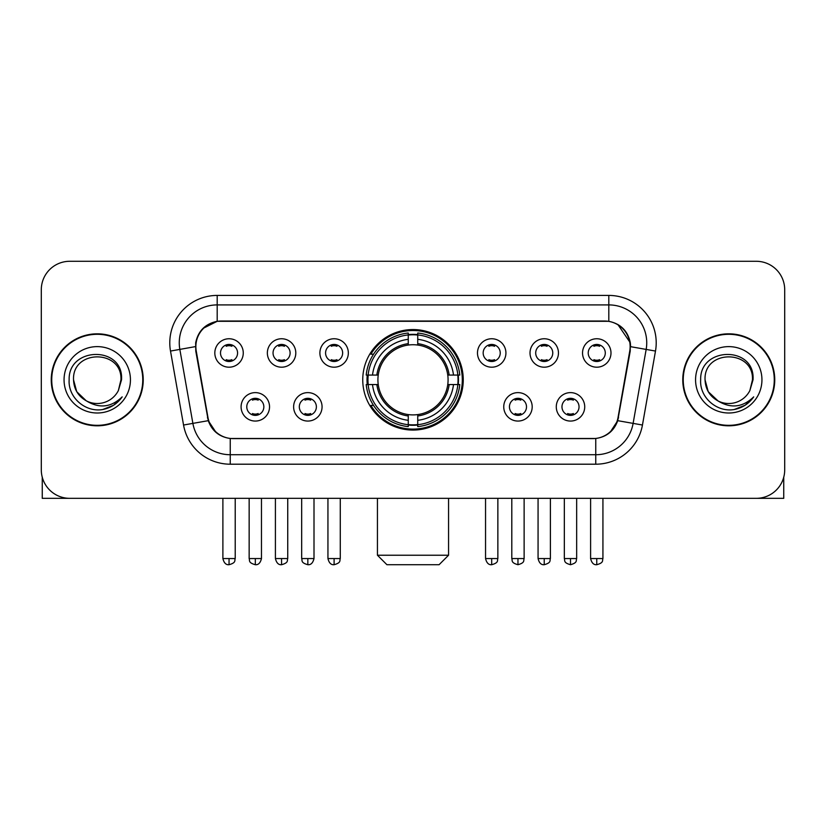 <?xml version="1.0" encoding="UTF-8"?>
<svg xmlns="http://www.w3.org/2000/svg" width="826" height="826" viewBox="0 0 826 826"><rect width="100%" height="100%" fill="white"/><g stroke="black" fill="none" stroke-linecap="round" stroke-linejoin="round"><path stroke-width="1.24" d="M362.748 379.815A50.252 50.252 0 0 0 413 430.067A50.252 50.252 0 0 0 463.252 379.815A50.252 50.252 0 0 0 413 329.553A50.252 50.252 0 0 0 362.748 379.815M322.068 406.836A14.228 14.228 0 0 1 307.84 421.064A14.228 14.228 0 0 1 293.622 406.836A14.228 14.228 0 0 1 307.84 392.618A14.228 14.228 0 0 1 322.068 406.836M299.311 406.836A8.539 8.539 0 0 0 307.84 415.375A8.539 8.539 0 0 0 316.379 406.836A8.539 8.539 0 0 0 307.84 398.308A8.539 8.539 0 0 0 299.311 406.836M532.192 406.836A14.228 14.228 0 0 1 517.964 421.064A14.228 14.228 0 0 1 503.746 406.836A14.228 14.228 0 0 1 517.964 392.618A14.228 14.228 0 0 1 532.192 406.836M509.435 406.836A8.539 8.539 0 0 0 517.964 415.375A8.539 8.539 0 0 0 526.503 406.836A8.539 8.539 0 0 0 517.964 398.308A8.539 8.539 0 0 0 509.435 406.836M584.725 406.836A14.228 14.228 0 0 1 570.498 421.064A14.228 14.228 0 0 1 556.28 406.836A14.228 14.228 0 0 1 570.498 392.618A14.228 14.228 0 0 1 584.725 406.836M561.969 406.836A8.539 8.539 0 0 0 570.498 415.375A8.539 8.539 0 0 0 579.036 406.836A8.539 8.539 0 0 0 570.498 398.308A8.539 8.539 0 0 0 561.969 406.836M269.534 406.836A14.228 14.228 0 0 1 255.317 421.064A14.228 14.228 0 0 1 241.089 406.836A14.228 14.228 0 0 1 255.317 392.618A14.228 14.228 0 0 1 269.534 406.836M246.778 406.836A8.539 8.539 0 0 0 255.317 415.375A8.539 8.539 0 0 0 263.845 406.836A8.539 8.539 0 0 0 255.317 398.308A8.539 8.539 0 0 0 246.778 406.836M295.801 352.981A14.228 14.228 0 0 1 281.573 367.198A14.228 14.228 0 0 1 267.356 352.981A14.228 14.228 0 0 1 281.573 338.753A14.228 14.228 0 0 1 295.801 352.981M273.045 352.981A8.539 8.539 0 0 0 281.573 361.509A8.539 8.539 0 0 0 290.112 352.981A8.539 8.539 0 0 0 281.573 344.442A8.539 8.539 0 0 0 273.045 352.981M348.335 352.981A14.228 14.228 0 0 1 334.107 367.198A14.228 14.228 0 0 1 319.889 352.981A14.228 14.228 0 0 1 334.107 338.753A14.228 14.228 0 0 1 348.335 352.981M325.578 352.981A8.539 8.539 0 0 0 334.107 361.509A8.539 8.539 0 0 0 342.645 352.981A8.539 8.539 0 0 0 334.107 344.442A8.539 8.539 0 0 0 325.578 352.981M505.925 352.981A14.228 14.228 0 0 1 491.697 367.198A14.228 14.228 0 0 1 477.48 352.981A14.228 14.228 0 0 1 491.697 338.753A14.228 14.228 0 0 1 505.925 352.981M483.169 352.981A8.539 8.539 0 0 0 491.697 361.509A8.539 8.539 0 0 0 500.236 352.981A8.539 8.539 0 0 0 491.697 344.442A8.539 8.539 0 0 0 483.169 352.981M558.459 352.981A14.228 14.228 0 0 1 544.231 367.198A14.228 14.228 0 0 1 530.013 352.981A14.228 14.228 0 0 1 544.231 338.753A14.228 14.228 0 0 1 558.459 352.981M535.702 352.981A8.539 8.539 0 0 0 544.231 361.509A8.539 8.539 0 0 0 552.77 352.981A8.539 8.539 0 0 0 544.231 344.442A8.539 8.539 0 0 0 535.702 352.981M610.992 352.981A14.228 14.228 0 0 1 596.764 367.198A14.228 14.228 0 0 1 582.537 352.981A14.228 14.228 0 0 1 596.764 338.753A14.228 14.228 0 0 1 610.992 352.981M588.226 352.981A8.539 8.539 0 0 0 596.764 361.509A8.539 8.539 0 0 0 605.293 352.981A8.539 8.539 0 0 0 596.764 344.442A8.539 8.539 0 0 0 588.226 352.981M243.267 352.981A14.228 14.228 0 0 1 229.05 367.198A14.228 14.228 0 0 1 214.822 352.981A14.228 14.228 0 0 1 229.05 338.753A14.228 14.228 0 0 1 243.267 352.981M220.511 352.981A8.539 8.539 0 0 0 229.05 361.509A8.539 8.539 0 0 0 237.578 352.981A8.539 8.539 0 0 0 229.05 344.442A8.539 8.539 0 0 0 220.511 352.981M196.247 351.071A25.606 25.606 0 0 1 221.461 321.025L604.539 321.025A25.606 25.606 0 0 1 629.753 351.071L618.044 417.45A25.606 25.606 0 0 1 592.831 438.606L233.169 438.606A25.606 25.606 0 0 1 207.956 417.45L196.247 351.071M367.26 384.555A45.988 45.988 0 0 1 367.26 375.076M51.253 379.815A45.988 45.988 0 0 0 97.241 425.803A45.988 45.988 0 0 0 143.228 379.815A45.988 45.988 0 0 0 97.241 333.828A45.988 45.988 0 0 0 51.253 379.815M682.772 379.815A45.988 45.988 0 0 0 728.759 425.803A45.988 45.988 0 0 0 774.747 379.815A45.988 45.988 0 0 0 728.759 333.828A45.988 45.988 0 0 0 682.772 379.815M195.669 342.831C198.126 330.968 205.302 323.792 217.197 321.304L608.803 321.304C620.687 323.782 627.863 330.958 630.331 342.831L630.228 351.071L617.734 420.671C613.997 430.976 606.666 436.923 595.763 438.482L230.237 438.482C219.355 436.944 212.034 430.996 208.266 420.671L195.772 351.071L195.669 342.831M202.938 328.459L217.197 321.304L217.197 304.908L608.803 304.908A37.924 37.924 0 0 1 646.159 349.419L633.119 423.377A37.924 37.924 0 0 1 595.763 454.723L230.237 454.723A37.924 37.924 0 0 1 192.881 423.377L179.841 349.419A37.924 37.924 0 0 1 217.197 304.908L217.197 295.419L608.803 295.419L608.803 321.304M617.817 324.453L630.331 342.831L630.62 346.683L655.493 351.06L642.452 425.029A47.412 47.412 0 0 1 595.763 464.202L230.237 464.202A47.412 47.412 0 0 1 183.548 425.029L170.507 351.06A47.412 47.412 0 0 1 217.197 295.419M232.695 438.606L230.237 438.482L230.237 464.202M595.763 464.202L595.763 438.482L593.305 438.606M642.452 425.029L617.734 420.671L610.084 432.339M216.082 432.483L208.266 420.671L183.548 425.029M618.519 417.45L618.364 418.255M207.636 418.255L207.481 417.45M170.507 351.06L195.38 346.621M784.7 289.73A28.445 28.445 0 0 0 756.255 261.284L69.745 261.284A28.445 28.445 0 0 0 41.3 289.73L41.3 469.891A28.445 28.445 0 0 0 69.745 498.336L756.255 498.336A28.445 28.445 0 0 0 784.7 469.891L784.7 289.73L784.7 469.891M41.3 289.73L41.3 469.891M756.255 261.284L69.745 261.284M69.745 498.336L756.255 498.336M142.764 379.815A45.513 45.513 0 0 0 97.241 334.303A45.513 45.513 0 0 0 51.728 379.815A45.513 45.513 0 0 0 97.241 425.328A45.513 45.513 0 0 0 142.764 379.815M86.276 400.827L76.715 391.669L73.535 379.815C72.089 349.233 122.403 349.233 120.947 379.815L118.355 390.595L121.525 379.815C123.869 345.578 68.114 346.414 69.147 379.815C67.918 397.409 85.284 412.473 102.496 409.572C110.777 407.982 117.344 403.749 122.186 396.872C111.252 407.383 99.388 408.756 86.606 400.992A23.706 23.706 0 0 0 118.355 390.595L120.947 380.136M86.606 400.992C78.315 396.428 73.958 389.366 73.535 379.815M64.056 379.815A33.185 33.185 0 0 0 97.241 413A33.185 33.185 0 0 0 130.436 379.815A33.185 33.185 0 0 0 97.241 346.621A33.185 33.185 0 0 0 64.056 379.815M122.124 396.976L113.72 405.153M113.523 405.277L102.641 409.551M42.25 477.18L42.25 498.336L152.242 498.336M774.272 379.815A45.513 45.513 0 0 0 728.759 334.303A45.513 45.513 0 0 0 683.236 379.815A45.513 45.513 0 0 0 728.759 425.328A45.513 45.513 0 0 0 774.272 379.815M752.455 380.136L749.863 390.595L753.033 379.815C755.377 345.578 699.622 346.414 700.665 379.815C699.426 397.409 716.792 412.473 734.004 409.572C742.295 407.982 748.852 403.749 753.704 396.872C742.76 407.383 730.896 408.756 718.114 400.992L708.223 391.669L705.053 379.815C703.597 349.233 753.911 349.233 752.465 379.815L749.863 390.595A23.706 23.706 0 0 1 718.114 400.992C709.823 396.428 705.476 389.366 705.053 379.815M695.564 379.815A33.185 33.185 0 0 0 728.759 413A33.185 33.185 0 0 0 761.944 379.815A33.185 33.185 0 0 0 728.759 346.621A33.185 33.185 0 0 0 695.564 379.815M753.632 396.976L745.228 405.153M745.031 405.277L734.149 409.551M439.081 564.716L386.919 564.716L377.441 555.237L448.559 555.237L439.081 564.716M417.739 424.698L417.739 426.608A47.03 47.03 0 0 0 459.793 384.555L457.883 384.555A45.131 45.131 0 0 1 417.739 424.698L417.739 420.31A40.773 40.773 0 0 0 453.495 384.555L447.764 384.555A35.084 35.084 0 0 0 417.739 345.051L417.739 334.922A45.131 45.131 0 0 1 457.883 375.076L459.793 375.076A47.03 47.03 0 0 0 417.739 333.023L417.739 334.922M368.117 384.555L366.207 384.555A47.03 47.03 0 0 0 408.261 426.608L408.261 424.698A45.131 45.131 0 0 1 368.117 384.555L372.505 384.555A40.773 40.773 0 0 0 408.261 420.31L408.261 414.58A35.084 35.084 0 0 0 447.764 384.555L449.158 384.555A36.468 36.468 0 0 1 417.739 415.974L417.739 420.31M408.261 334.922L408.261 333.023A47.03 47.03 0 0 0 366.207 375.076L368.117 375.076A45.131 45.131 0 0 1 408.261 334.922L408.261 339.321A40.773 40.773 0 0 0 372.505 375.076L378.236 375.076A35.084 35.084 0 0 0 408.261 414.58L408.261 415.974A36.468 36.468 0 0 1 376.842 384.555L372.505 384.555M368.21 384.555A45.038 45.038 0 0 1 368.21 375.076M417.739 335.026A45.038 45.038 0 0 0 408.261 335.026M457.79 375.076A45.038 45.038 0 0 1 457.79 384.555M457.883 375.076L453.495 375.076A40.773 40.773 0 0 0 417.739 339.321M453.495 384.555L457.883 384.555M408.261 420.31L408.261 424.698M447.764 375.076L453.495 375.076M417.739 414.631L417.739 415.974M408.261 414.58A35.084 35.084 0 0 1 378.236 384.555L376.842 384.555M417.739 424.605A45.038 45.038 0 0 1 408.261 424.605M372.505 375.076L368.117 375.076M408.261 344.989L408.261 339.321M417.739 345.051A35.084 35.084 0 0 0 378.236 375.076L376.842 375.076A36.468 36.468 0 0 1 408.261 343.647M417.739 344.989L417.739 343.647A36.468 36.468 0 0 1 449.158 375.076M373.548 354.209L370.864 354.209A49.312 49.312 0 0 1 462.312 379.815A49.312 49.312 0 0 1 370.864 405.411L373.548 405.411M226.2 361.024L226.2 359.671A7.279 7.279 0 0 0 231.889 359.671L231.889 361.024M231.889 344.927L231.889 346.28A7.279 7.279 0 0 0 226.2 346.28L226.2 344.927M278.734 361.024L278.734 359.671A7.279 7.279 0 0 0 284.423 359.671L284.423 361.024M284.423 344.927L284.423 346.28A7.279 7.279 0 0 0 278.734 346.28L278.734 344.927M331.267 361.024L331.267 359.671A7.279 7.279 0 0 0 336.956 359.671L336.956 361.024M336.956 344.927L336.956 346.28A7.279 7.279 0 0 0 331.267 346.28L331.267 344.927M488.858 361.024L488.858 359.671A7.279 7.279 0 0 0 494.547 359.671L494.547 361.024M494.547 344.927L494.547 346.28A7.279 7.279 0 0 0 488.858 346.28L488.858 344.927M541.391 361.024L541.391 359.671A7.279 7.279 0 0 0 547.08 359.671L547.08 361.024M547.08 344.927L547.08 346.28A7.279 7.279 0 0 0 541.391 346.28L541.391 344.927M593.915 361.024L593.915 359.671A7.279 7.279 0 0 0 599.604 359.671L599.604 361.024M599.604 344.927L599.604 346.28A7.279 7.279 0 0 0 593.915 346.28L593.915 344.927M252.467 414.879L252.467 413.527A7.279 7.279 0 0 0 258.156 413.527L258.156 414.879M258.156 398.793L258.156 400.145A7.279 7.279 0 0 0 252.467 400.145L252.467 398.793M305 414.879L305 413.527A7.279 7.279 0 0 0 310.69 413.527L310.69 414.879M310.69 398.793L310.69 400.145A7.279 7.279 0 0 0 305 400.145L305 398.793M515.125 414.879L515.125 413.527A7.279 7.279 0 0 0 520.814 413.527L520.814 414.879M520.814 398.793L520.814 400.145A7.279 7.279 0 0 0 515.125 400.145L515.125 398.793M567.658 414.879L567.658 413.527A7.279 7.279 0 0 0 573.347 413.527L573.347 414.879M573.347 398.793L573.347 400.145A7.279 7.279 0 0 0 567.658 400.145L567.658 398.793M783.75 477.18L783.75 498.336L673.758 498.336M608.803 295.419A47.412 47.412 0 0 1 655.493 351.06M179.841 349.419A37.924 37.924 0 0 1 179.263 342.831M417.739 414.58A35.084 35.084 0 0 0 447.764 384.555M408.261 425.029A45.461 45.461 0 0 0 417.739 425.029M458.213 384.555A45.461 45.461 0 0 0 458.213 375.076M417.739 334.592A45.461 45.461 0 0 0 408.261 334.592M229.05 558.552L222.886 558.552C223.96 562.95 226.014 565.005 229.05 564.716L229.05 558.552L235.214 558.552L235.214 498.336M281.573 558.552L275.409 558.552C276.493 562.95 278.548 565.005 281.573 564.716L281.573 558.552L287.737 558.552L287.737 498.336M334.107 558.552L327.943 558.552C329.016 562.95 331.071 565.005 334.107 564.716L334.107 558.552L340.271 558.552L340.271 498.336M491.697 558.552L485.543 558.552C486.617 562.95 488.672 565.005 491.697 564.716L491.697 558.552L497.861 558.552L497.861 498.336M544.231 558.552L538.067 558.552C539.141 562.95 541.195 565.005 544.231 564.716L544.231 558.552L550.395 558.552L550.395 498.336M596.764 558.552L590.6 558.552C591.674 562.95 593.729 565.005 596.764 564.716L596.764 558.552L602.928 558.552L602.928 498.336M255.317 558.552L249.153 558.552C250.02 560.462 247.831 562.63 255.317 564.716L255.317 558.552L261.47 558.552L261.47 498.336M307.84 558.552L301.676 558.552C302.553 560.462 300.365 562.63 307.84 564.716L307.84 558.552L314.004 558.552L314.004 498.336M517.964 558.552L511.8 558.552C512.678 560.462 510.489 562.63 517.964 564.716L517.964 558.552L524.128 558.552L524.128 498.336M570.498 558.552L564.334 558.552C565.201 560.462 563.022 562.63 570.498 564.716L570.498 558.552L576.662 558.552L576.662 498.336M448.559 498.336L448.559 555.237M377.441 498.336L377.441 555.237M222.886 558.552L222.886 498.336M235.214 558.552C234.336 560.462 236.525 562.63 229.05 564.716M275.409 558.552L275.409 498.336M287.737 558.552C286.87 560.462 289.059 562.63 281.573 564.716M327.943 558.552L327.943 498.336M340.271 558.552C339.403 560.462 341.592 562.63 334.107 564.716M485.543 558.552L485.543 498.336M497.861 558.552C496.994 560.462 499.183 562.63 491.697 564.716M538.067 558.552L538.067 498.336M550.395 558.552C549.527 560.462 551.716 562.63 544.231 564.716M590.6 558.552L590.6 498.336M602.928 558.552C602.061 560.462 604.24 562.63 596.764 564.716M249.153 558.552L249.153 498.336M261.47 558.552C260.397 562.95 258.342 565.005 255.317 564.716M301.676 558.552L301.676 498.336M314.004 558.552C312.93 562.95 310.875 565.005 307.84 564.716M511.8 558.552L511.8 498.336M524.128 558.552C523.261 560.462 525.45 562.63 517.964 564.716M564.334 558.552L564.334 498.336M576.662 558.552C575.794 560.462 577.983 562.63 570.498 564.716"/></g></svg>
